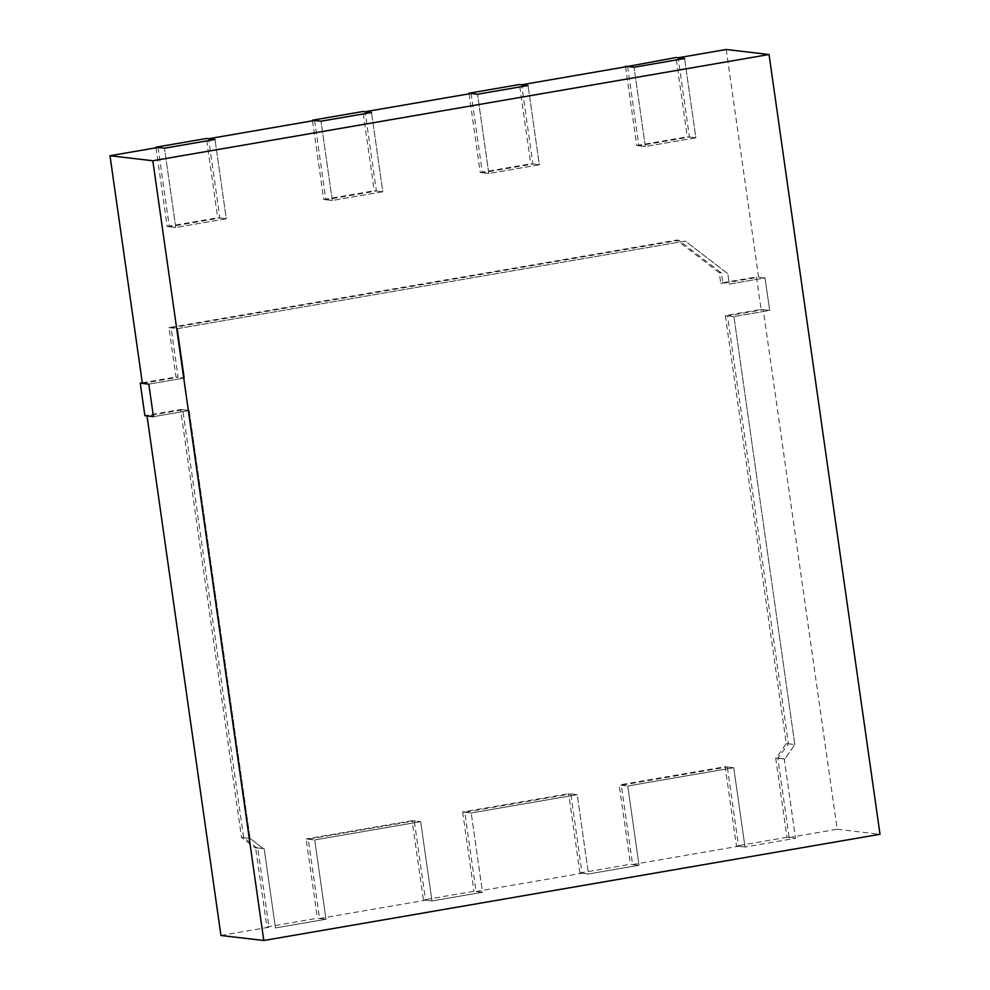 <?xml version="1.0" encoding="UTF-8"?>
<svg xmlns="http://www.w3.org/2000/svg" width="990" height="990" viewBox="0 0 990 990"><rect width="100%" height="100%" fill="white"/><g stroke="black" fill="none" stroke-linecap="round" stroke-linejoin="round"><path stroke-width="0.74" stroke-dasharray="4.95 3.71" d="M627.611 66.491L638.896 145.778L689.424 137.066L678.15 57.791M471.092 93.481L482.378 172.755L532.905 164.043L521.631 84.769M314.572 120.458L325.858 199.733L376.386 191.021L365.1 111.746M158.054 147.448L169.327 226.722L219.867 218.01L208.581 138.736M142.387 383.415L178.126 377.252L171.097 327.876L678.88 240.335L721.401 272.955L722.873 283.35L758.612 277.188L726.215 49.5M220.956 935.488L269.02 927.197L257.747 847.923L264.169 848.678L257.747 847.923M257.128 848.034L243.664 837.701L182.754 409.749L147.015 415.911M319.56 918.485L425.552 900.219L414.266 820.945L420.688 821.688L314.696 839.966L325.982 919.24L275.455 927.952L325.982 919.24L319.56 918.485L308.274 839.211L414.266 820.945M476.079 891.507L582.071 873.23L570.784 793.955L577.207 794.71L471.215 812.988L482.501 892.262L431.974 900.962L482.501 892.262L476.079 891.507L464.793 812.233L570.784 793.955M632.598 864.518L738.59 846.252L727.304 766.978L733.738 767.733L627.747 785.998L639.02 865.272L588.493 873.984L639.02 865.272L632.598 864.518L621.312 785.243L727.304 766.978M789.117 837.54L837.193 829.249L763.24 309.672L727.501 315.835L788.411 743.787L777.843 758.266L784.266 759.021L795.552 838.295L745.012 847.007L795.552 838.295L789.117 837.54L777.843 758.266M837.193 829.249L880.011 834.273M758.612 277.188L765.047 277.942L769.663 310.427L765.047 277.942L729.296 284.105L727.823 273.71L685.303 241.09L177.532 328.631L184.548 378.007L178.126 377.252M763.24 309.672L769.663 310.427L733.924 316.59L727.501 315.835M738.59 846.252L745.012 847.007L733.738 767.733L627.747 785.998L639.02 865.272L630.457 864.27L579.93 872.982L588.493 873.984L577.207 794.71L568.644 793.708L462.652 811.973L471.215 812.988L577.207 794.71L588.493 873.984L582.071 873.23M425.552 900.219L431.974 900.962L420.688 821.688L314.696 839.966L325.982 919.24L317.419 918.237L266.879 926.949L255.606 847.675L264.169 848.678L275.455 927.952L264.169 848.678L254.987 847.774L241.523 837.453L180.613 409.501L144.874 415.664M269.02 927.197L266.879 926.949M180.613 409.501L189.177 410.504L250.086 838.456L189.177 410.504L153.438 416.666L189.177 410.504L182.754 409.749M775.702 758.018L786.976 837.293L795.552 838.295L784.266 759.021L784.884 758.909L775.702 758.018L784.884 758.909L794.834 744.542L733.924 316.59L725.361 315.587L761.1 309.425L756.471 276.94L765.047 277.942L729.296 284.105L727.823 273.71L685.303 241.09L177.532 328.631L171.097 327.876M241.523 837.453L250.086 838.456L263.55 848.777L250.086 838.456L243.664 837.701M168.956 327.628L177.532 328.631L184.548 378.007L148.809 384.17L184.548 378.007L175.985 377.004L168.956 327.628L676.727 240.087L719.26 272.708L720.732 283.103L756.471 276.94M308.274 839.211L314.696 839.966L306.133 838.963L317.419 918.237M464.793 812.233L471.215 812.988L482.501 892.262L473.938 891.248L423.411 899.96L412.125 820.685L420.688 821.688L431.974 900.962L423.411 899.96M621.312 785.243L627.747 785.998L619.171 784.996L630.457 864.27M788.411 743.787L794.834 744.542L784.884 758.909L778.462 758.154M719.26 272.708L721.401 272.955M720.732 283.103L722.873 283.35M676.727 240.087L678.88 240.335M169.327 226.722L175.762 227.477L226.289 218.765L215.003 139.491L226.289 218.765L219.867 218.01M155.999 147.795L167.186 226.475L175.762 227.477L164.476 148.203L175.762 227.477L226.289 218.765L217.726 217.763L206.44 138.489M325.858 199.733L332.281 200.487L382.808 191.775L371.522 112.501L382.808 191.775L376.386 191.021M312.518 120.817L323.718 199.485L332.281 200.487L320.995 121.213L332.281 200.487L382.808 191.775L374.245 190.773L362.959 111.499M482.378 172.755L488.8 173.51L539.327 164.798L528.054 85.524L539.327 164.798L532.905 164.043M469.037 93.84L480.237 172.508L488.8 173.51L477.514 94.236L488.8 173.51L539.327 164.798L530.764 163.796L519.478 84.521M638.896 145.778L645.319 146.52L695.859 137.808L684.573 58.534L695.859 137.808L689.424 137.066M625.556 66.85L636.756 145.518L645.319 146.52L634.046 67.246L645.319 146.52L695.859 137.808L687.283 136.806L676.009 57.531M579.93 872.982L568.644 793.708M725.163 766.718L733.738 767.733L745.012 847.007L736.449 846.005L725.163 766.718L619.171 784.996M412.125 820.685L306.133 838.963M255.606 847.675L254.987 847.774M142.3 382.808L175.985 377.004M462.652 811.973L473.938 891.248M786.976 837.293L736.449 846.005M725.361 315.587L786.27 743.54L776.309 757.907M786.27 743.54L794.834 744.542L733.924 316.59L769.663 310.427L761.1 309.425M636.756 145.518L687.283 136.806M480.237 172.508L530.764 163.796M323.718 199.485L374.245 190.773M167.186 226.475L217.726 217.763"/><path stroke-width="1.49" d="M625.47 66.243L634.046 67.246L627.611 66.491L521.631 84.769L528.054 85.524L519.478 84.521L468.951 93.233L477.514 94.236L528.054 85.524L477.514 94.236L471.092 93.481L365.1 111.746L371.522 112.501L362.959 111.499L312.432 120.211L320.995 121.213L371.522 112.501L320.995 121.213L314.572 120.458L208.581 138.736L215.003 139.491L206.44 138.489L155.913 147.201L164.476 148.203L215.003 139.491L164.476 148.203L158.054 147.448L109.989 155.727L142.387 383.415L148.809 384.17L153.438 416.666L147.015 415.911L220.956 935.488L263.786 940.5L880.011 834.273L769.044 54.512L726.215 49.5L678.15 57.791L684.573 58.534L634.046 67.246L684.573 58.534L676.009 57.531L625.556 66.85M769.044 54.512L152.806 160.751L263.786 940.5M109.989 155.727L152.806 160.751M140.246 383.167L148.809 384.17L153.438 416.666L144.874 415.664L140.246 383.167L142.3 382.808"/></g></svg>
